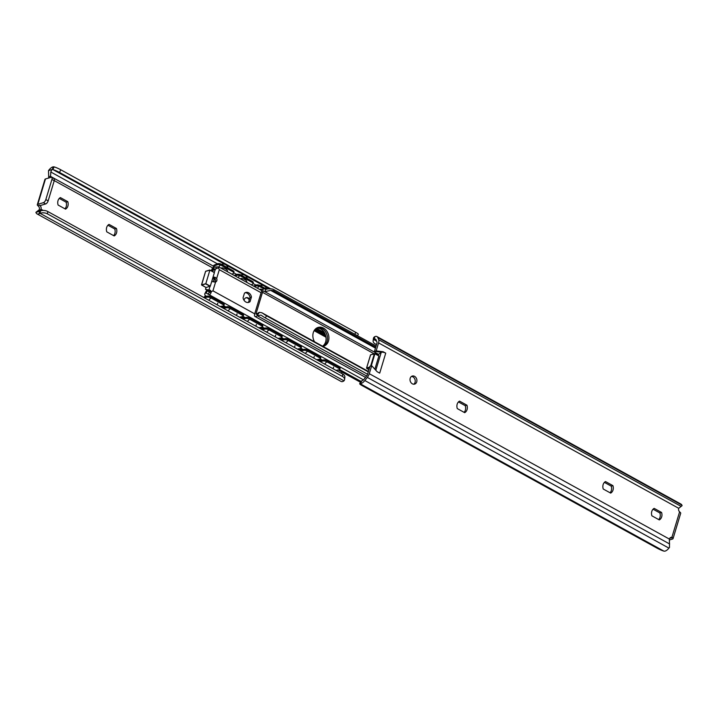 <?xml version="1.0" encoding="UTF-8"?>
<svg xmlns="http://www.w3.org/2000/svg" width="718" height="718" viewBox="0 0 718 718"><rect width="100%" height="100%" fill="white"/><g stroke="black" fill="none" stroke-linecap="round" stroke-linejoin="round"><path stroke-width="1.08" d="M658.711 519.59A6.354 5.116 73.6 0 0 659.878 512.948L661.565 512.455A6.354 5.116 -106.4 0 1 659.312 519.922L651.899 515.829A6.354 5.116 -106.4 0 1 654.152 508.371L661.565 512.455M659.878 512.948L653.066 509.197M610.659 493.104L603.246 489.021A6.354 5.116 -106.4 0 1 605.498 481.554L612.912 485.637A6.354 5.116 -106.4 0 1 610.659 493.104M610.058 492.772A6.354 5.116 73.6 0 0 611.215 486.14L604.412 482.379M611.215 486.14L612.912 485.637M412.338 383.816A4.2 3.384 -106.4 0 1 410.005 379.634A4.2 3.384 -106.4 0 1 412.276 376.053A4.2 3.384 -106.4 0 1 416.709 379.131A4.2 3.384 -106.4 0 1 414.645 384.112A4.2 3.384 -106.4 0 1 412.338 383.816M413.765 384.229A4.2 3.384 73.6 0 0 415.022 379.625A4.2 3.384 73.6 0 0 411.468 376.438M464.097 412.338A6.354 5.116 73.6 0 0 465.255 405.697L466.951 405.203A6.354 5.116 -106.4 0 1 464.69 412.671L457.285 408.587A6.354 5.116 -106.4 0 1 459.538 401.12L466.951 405.203M465.255 405.697L458.443 401.945M381.473 352.242L383.152 351.73L385.728 353.157A3.321 1.239 -163.2 0 0 381.473 352.242L377.641 355.042M385.728 353.157L379.705 373.127L377.121 371.7L371.691 365.704L369.285 373.692A5.475 2.522 118.9 0 1 367.329 377.399L364.834 380.54A7.844 3.608 118.9 0 1 360.669 383.6L359.987 383.645L361.621 380.926A4.864 2.244 -61.1 0 0 364.205 379.023L366.701 375.882A2.504 1.149 -61.1 0 0 367.589 374.186L370.003 366.198L371.691 365.704M663.872 551.119L359.987 383.645A5.87 0.754 -155 0 0 359.7 383.744A5.87 0.754 -155 0 0 362.267 385.674L657.23 548.229A5.87 0.754 -155 0 0 663.872 551.119L664.76 551.173A7.844 3.608 -61.1 0 0 668.925 548.121L669.499 547.394L669.418 539.092A2.935 2.36 -106.4 0 1 670.908 537.414A2.935 2.36 -106.4 0 1 671.877 537.387L672.461 537.647A2.935 1.095 16.8 0 1 673.053 538.626A2.935 1.095 16.8 0 1 672.524 539.038L669.275 539.99M673.053 538.626L680.7 513.28A2.935 1.095 -163.2 0 0 680.108 512.293L679.596 511.844A2.935 2.36 -106.4 0 1 678.716 508.299L682.1 505.651L681.894 505.158A7.844 3.608 -61.1 0 0 681.041 504.144L376.95 336.571A7.844 3.608 118.9 0 1 377.803 337.586L378.7 339.731A5.475 2.522 118.9 0 1 378.574 342.908L376.169 350.896L383.152 351.73M381.455 352.233L374.473 351.389L376.169 350.896M374.473 351.389L376.887 343.401A2.504 1.149 -61.1 0 0 376.941 341.947L376.044 339.802A4.864 2.244 -61.1 0 0 375.514 339.174A4.864 2.244 -61.1 0 0 374.213 339.21L373.728 339.578A5.87 3.446 -173.3 0 0 373.127 340.844A5.87 3.446 -173.3 0 0 375.299 343.958L376.519 344.631M672.461 537.647L670.827 538.123A2.935 2.36 73.6 0 0 670.118 537.872M373.127 340.844L373.405 338.456A5.87 3.446 6.7 0 1 374.015 337.191L374.85 336.625A7.844 3.608 118.9 0 1 376.95 336.571M374.015 337.191L373.728 339.578L376.618 341.176M359.7 383.744L360.948 381.07A5.87 0.754 25 0 1 361.226 380.98M67.788 201.668A6.354 5.116 -106.4 0 1 65.535 209.135L58.122 205.052A6.354 5.116 -106.4 0 1 60.384 197.585L67.788 201.668L66.101 202.171L59.289 198.41M64.934 208.803A6.354 5.116 73.6 0 0 66.101 202.171M116.442 228.486A6.354 5.116 -106.4 0 1 114.189 235.944L106.785 231.86A6.354 5.116 -106.4 0 1 109.037 224.393L116.442 228.486L114.754 228.979L107.942 225.228M113.588 235.621A6.354 5.116 73.6 0 0 114.754 228.979M45.692 203.948L40.154 205.581L39.517 205.222A2.935 2.36 -106.4 0 1 40.98 209.198L39.293 211.352L35.9 212.348L39.284 209.701A2.935 2.36 73.6 0 0 38.404 206.156L37.892 205.707A2.935 1.095 16.8 0 1 37.3 204.72A2.935 1.095 16.8 0 1 37.821 204.307L43.385 202.673L45.692 203.948A2.935 1.346 -61.1 0 0 48.151 200.852L45.835 199.577A2.935 1.346 118.9 0 1 43.385 202.673M341.481 373.369L341.894 372.005M45.835 199.577L51.92 179.437A2.935 1.346 118.9 0 0 51.669 177.364A2.935 1.346 118.9 0 0 51.041 177.328L45.476 178.962A2.935 1.095 -163.2 0 0 44.947 179.374L37.3 204.72M48.725 178.01L48.501 170.606L51.893 169.601L50.807 172.006L50.466 177.499M51.92 179.437L54.236 180.712A2.935 1.346 -61.1 0 0 53.976 178.638L51.669 177.364M54.236 180.712L48.151 200.852M39.589 211.263L41.509 210.607L39.589 211.263A4.864 2.244 -61.1 0 1 39.293 211.352M52.935 169.583L224.887 264.35M343.985 380.809L40.1 213.345L39.059 213.802A7.844 3.608 118.9 0 1 36.959 213.856L341.05 381.429A7.844 3.608 -61.1 0 0 343.15 381.375L343.985 380.809A5.87 3.446 -173.3 0 0 344.595 379.544A5.87 3.446 -173.3 0 0 342.414 376.429L47.451 213.883A5.87 3.446 -173.3 0 0 40.1 213.345L40.379 211.011M41.509 210.607A5.87 3.446 6.7 0 1 47.729 211.496L47.451 213.883M48.501 170.606L49.075 169.879A7.844 3.608 118.9 0 1 53.24 166.827L54.128 166.881L52.908 169.493M54.128 166.881A5.87 0.754 25 0 1 60.77 169.771L355.733 332.326A5.87 0.754 25 0 1 358.3 334.256L357.582 335.782M270.758 288.851L59.522 172.446A5.87 0.754 -155 0 0 53.814 169.861M36.959 213.856A7.844 3.608 118.9 0 1 36.106 212.842L35.9 212.348M47.729 211.496L342.701 374.042A5.87 3.446 6.7 0 1 344.873 377.156L344.595 379.544M209.207 291.876L209.476 291.804A0.978 0.449 -61.1 0 0 209.862 291.526L210.41 291.364M315.265 329.167L325.38 334.741M325.721 335.853L314.717 329.795M244.057 300.33A3.913 3.15 -106.4 0 1 246.121 297.692A3.913 3.15 -106.4 0 1 249.523 299.092M210.491 291.607A2.154 0.987 118.9 0 1 209.961 292.298M249.263 299.953A3.913 3.15 73.6 0 0 245.789 297.817M253.526 286.078L256.084 285.055A2.935 1.274 14.3 0 1 260.096 285.611L266.836 289.327M260.096 285.611L259.835 286.635L263.91 288.887M259.835 286.635A2.935 1.274 -165.7 0 0 255.823 286.078L254.486 286.617M262.869 289.668A4.793 2.091 -165.7 0 0 260.347 289.112M251.147 284.768L252.485 284.229A2.935 1.274 -165.7 0 0 253.041 283.7A2.935 1.274 -165.7 0 0 251.928 282.282L252.189 281.259A2.935 1.274 14.3 0 1 253.301 282.677L253.041 283.7M234.221 275.443L236.778 274.411A2.935 1.274 14.3 0 1 240.781 274.976L252.189 281.259M240.781 274.976L240.521 275.999L251.928 282.282M240.521 275.999A2.935 1.274 -165.7 0 0 236.518 275.434L235.181 275.972M246.812 281.653A4.793 2.091 -165.7 0 0 241.042 278.467M231.833 274.132L233.171 273.594A2.935 1.274 -165.7 0 0 233.736 273.055A2.935 1.274 -165.7 0 0 232.614 271.637L232.874 270.614A2.935 1.274 14.3 0 1 233.996 272.032L233.736 273.055M221.476 264.332L221.216 265.355A2.935 1.274 -165.7 0 0 217.204 264.789L213.964 266.1A2.935 1.274 -165.7 0 0 213.408 266.629L213.668 265.606A2.935 1.274 14.3 0 1 214.233 265.077L217.464 263.766A2.935 1.274 14.3 0 1 221.476 264.332L232.874 270.614M221.216 265.355L232.614 271.637M213.408 266.629A2.935 1.274 -165.7 0 0 213.641 267.356M227.507 271.018A4.793 2.091 -165.7 0 0 221.727 267.832M320.264 360.58L318.2 359.44M300.959 349.935L298.885 348.795M281.644 339.3L279.58 338.16M262.339 328.656L260.266 327.516M243.025 318.02L240.961 316.871M223.72 307.376L221.647 306.236M339.713 369.483L340.072 368.424A2.935 0.906 -160.9 0 0 338.905 367.176L338.537 368.235A2.935 0.906 19.1 0 1 339.713 369.483A2.935 0.906 19.1 0 1 339.219 369.779L336.212 370.308A2.935 0.906 19.1 0 1 335.979 370.335M320.048 361.558A2.935 0.906 19.1 0 1 320.246 361.513L323.253 360.974A2.935 0.906 19.1 0 1 327.139 361.953L338.537 368.235M327.139 361.953L327.498 360.894L338.905 367.176M327.498 360.894A2.935 0.906 -160.9 0 0 323.621 359.924L320.614 360.463A2.935 0.906 -160.9 0 0 320.12 360.75L319.878 361.468M320.399 358.838L320.766 357.788A2.935 0.906 -160.9 0 0 319.6 356.541L319.232 357.591A2.935 0.906 19.1 0 1 320.399 358.838A2.935 0.906 19.1 0 1 319.905 359.135L316.898 359.673A2.935 0.906 19.1 0 1 316.665 359.7M300.743 350.923A2.935 0.906 19.1 0 1 300.932 350.869L303.947 350.339A2.935 0.906 19.1 0 1 307.825 351.308L319.232 357.591M307.825 351.308L308.193 350.258L319.6 356.541M308.193 350.258A2.935 0.906 -160.9 0 0 304.306 349.28L301.3 349.819A2.935 0.906 -160.9 0 0 300.815 350.115L300.564 350.824M301.093 348.194L301.452 347.144A2.935 0.906 -160.9 0 0 300.286 345.896L299.918 346.956A2.935 0.906 19.1 0 1 301.093 348.194A2.935 0.906 19.1 0 1 300.6 348.49L297.593 349.029A2.935 0.906 19.1 0 1 297.36 349.056M281.429 340.278A2.935 0.906 19.1 0 1 281.627 340.233L284.633 339.695A2.935 0.906 19.1 0 1 288.519 340.664L299.918 346.956M288.519 340.664L288.878 339.614L300.286 345.896M288.878 339.614A2.935 0.906 -160.9 0 0 285.001 338.645L281.994 339.174A2.935 0.906 -160.9 0 0 281.501 339.47L281.259 340.179M281.779 337.559L282.147 336.5A2.935 0.906 -160.9 0 0 280.98 335.252L280.612 336.311A2.935 0.906 19.1 0 1 281.779 337.559A2.935 0.906 19.1 0 1 281.285 337.855L278.279 338.384A2.935 0.906 19.1 0 1 278.046 338.411M262.124 329.643A2.935 0.906 19.1 0 1 262.321 329.589L265.328 329.05A2.935 0.906 19.1 0 1 269.205 330.029L280.612 336.311M269.205 330.029L269.573 328.97L280.98 335.252M269.573 328.97A2.935 0.906 -160.9 0 0 265.687 328L262.68 328.539A2.935 0.906 -160.9 0 0 262.196 328.826L261.944 329.544M262.474 326.914L262.833 325.864A2.935 0.906 -160.9 0 0 261.666 324.617L261.298 325.667A2.935 0.906 19.1 0 1 262.474 326.914A2.935 0.906 19.1 0 1 261.98 327.211L258.974 327.749A2.935 0.906 19.1 0 1 258.74 327.776M242.81 318.998A2.935 0.906 19.1 0 1 243.007 318.945L246.014 318.415A2.935 0.906 19.1 0 1 249.9 319.384L261.298 325.667M249.9 319.384L250.268 318.334L261.666 324.617M250.268 318.334A2.935 0.906 -160.9 0 0 246.382 317.356L243.375 317.894A2.935 0.906 -160.9 0 0 242.881 318.191L242.639 318.9M243.16 316.279L243.528 315.22A2.935 0.906 -160.9 0 0 242.361 313.972L241.993 315.031A2.935 0.906 19.1 0 1 243.16 316.279A2.935 0.906 19.1 0 1 242.666 316.566L239.659 317.105A2.935 0.906 19.1 0 1 239.426 317.132M223.504 308.354A2.935 0.906 19.1 0 1 223.702 308.309L226.708 307.771A2.935 0.906 19.1 0 1 230.586 308.74L241.993 315.031M230.586 308.74L230.954 307.69L242.361 313.972M230.954 307.69A2.935 0.906 -160.9 0 0 227.067 306.721L224.061 307.25A2.935 0.906 -160.9 0 0 223.576 307.546L223.325 308.255M223.854 305.635L224.213 304.585A2.935 0.906 -160.9 0 0 223.047 303.337L222.679 304.387A2.935 0.906 19.1 0 1 223.854 305.635A2.935 0.906 19.1 0 1 223.361 305.931L220.354 306.46A2.935 0.906 19.1 0 1 220.121 306.487M204.19 297.719A2.935 0.906 19.1 0 1 204.388 297.665L207.394 297.135A2.935 0.906 19.1 0 1 211.28 298.105L222.679 304.387M211.28 298.105L211.648 297.046L223.047 303.337M211.648 297.046A2.935 0.906 -160.9 0 0 207.762 296.076L204.756 296.615A2.935 0.906 -160.9 0 0 204.262 296.911L204.02 297.62M314.547 341.786A9.774 7.871 -106.4 0 1 318.137 327.417A9.774 7.871 -106.4 0 1 326.528 330.756A9.774 7.871 -106.4 0 1 328.494 340.987A9.774 7.871 -106.4 0 1 323.647 346.175A9.774 7.871 -106.4 0 1 322.849 346.354M327.067 341.409A9.774 7.871 73.6 0 0 325.371 331.536A9.774 7.871 73.6 0 0 317.437 327.668A9.774 7.871 -106.4 0 1 327.022 334.992A9.774 7.871 -106.4 0 1 322.929 346.345A9.774 7.871 73.6 0 0 327.067 341.409M376.106 345.995L273.755 289.587A5.87 4.595 168.1 0 0 270.354 288.86L265.148 288.914L265.687 291.49A7.467 3.437 118.9 0 1 264.251 291.355A7.467 3.437 118.9 0 1 263.865 291.059A1.23 0.565 -61.1 0 0 263.802 291.014A1.23 0.565 -61.1 0 0 262.501 292.298L256.129 313.425A1.23 0.565 -61.1 0 0 256.227 314.304A1.23 0.565 -61.1 0 0 256.927 314.026A7.467 3.437 118.9 0 1 259.395 312.33L257.044 315.758L260.975 315.121L262.187 315.911A5.87 1.095 34.5 0 0 265.22 317.859L266.611 315.83A5.87 1.095 -145.5 0 1 263.578 313.883L261.89 312.761L259.395 312.33M257.044 315.758A3.734 1.723 118.9 0 1 255.025 316.494A3.734 1.723 118.9 0 1 254.702 313.847L261.083 292.711A3.734 1.723 118.9 0 1 265.005 288.815A3.734 1.723 118.9 0 1 265.148 288.914M265.687 291.49L270.677 290.386A5.87 4.595 -11.9 0 1 274.079 291.113L273.755 289.587M368.289 371.861L266.611 315.83M367.571 374.257L265.22 317.859M375.756 347.144L274.079 291.113M322.553 346.193A9.774 7.871 73.6 0 0 325.523 335.153A9.774 7.871 73.6 0 0 316.764 328M213.013 277.175A2.989 1.122 16.8 0 1 215.274 277.39L216.648 278.53A2.54 2.046 -106.4 0 1 215.597 282.003L213.91 281.905A2.989 1.122 -163.2 0 0 211.648 281.689M206.03 287.505L205.474 289.345L210.123 290.88M215.229 278.943A2.54 2.046 -106.4 0 1 214.79 282.075M216.648 278.53L219.313 269.699L218.514 267.868L215.597 268.837L214.233 272.4M213.219 268.397L213.219 267.599A4.963 2.289 -61.1 0 0 213.973 267.114L218.613 266.845L218.254 268.083M211.981 271.153L215.247 269.035M205.474 289.345L210.338 290.251L211.343 291.634L212.932 290.835L215.597 282.003M209.216 289.991L210.338 290.251M250.052 301.632A5.179 4.173 -106.4 0 1 248.706 302.386A5.179 4.173 -106.4 0 1 243.061 297.773L244.443 293.204A5.179 4.173 -106.4 0 1 245.789 292.441A5.179 4.173 -106.4 0 1 251.435 297.055L250.052 301.632L248.634 302.045L250.008 297.476A5.179 4.173 73.6 0 0 245.098 292.738M211.343 291.634C210.715 294.308 209.593 295.143 207.978 294.12L209.548 292.172M363.461 379.849L206.138 293.052A4.963 2.289 -61.1 0 0 205.563 292.962L204.729 294.03L205.052 295.448A5.87 4.595 168.1 0 0 205.599 296.462M206.91 293.474L206.138 293.052L207.305 290.835L209.315 292.029C210.724 292.459 210.823 291.903 209.62 290.35M247.97 302.52A5.179 4.173 73.6 0 0 248.634 302.045M251.435 297.055L250.008 297.476M214.951 269.232L213.892 269.008A7.467 3.437 118.9 0 1 212.761 269.735L211.828 270.426M212.519 268.047L211.397 270.372L212.357 270.91M216.217 268.738L216.037 267.419M213.973 267.114L213.892 269.008M222.32 306.11L224.312 307.205M241.634 316.755L243.617 317.85M260.939 327.399L262.932 328.494M280.253 338.034L282.237 339.129M299.559 348.679L301.551 349.774M318.873 359.323L320.856 360.418M338.178 369.958L360.418 382.218M204.729 293.922L206.434 290.7A7.467 3.437 118.9 0 1 207.305 290.835M213.47 278.44A2.935 1.346 118.9 0 1 213.192 281.743M375.828 370.273L381.222 352.403M369.285 373.692L669.418 539.092M679.596 511.844L671.877 537.387M378.574 342.908L678.716 508.299M374.85 336.625L374.213 339.21M360.669 383.6L361.621 380.926M364.834 380.54L668.925 548.121M367.329 377.399L669.634 543.984M378.7 339.731L681.005 506.325M377.803 337.586L681.894 505.158M212.663 267.904L54.263 180.613M43.197 210.428L40.98 209.198M37.821 204.307L45.476 178.962M48.636 176.754L50.646 176.17M37.892 205.707L39.517 205.222M38.305 211.002L40.307 210.41M39.059 213.802L39.696 211.227M41.105 210.751L40.379 210.356M213.515 266.19L50.619 176.422M269.51 288.932L264.771 286.32M263.506 285.629L245.457 275.685M244.201 274.985L226.152 265.041M256.012 285.082L253.095 283.484M236.698 274.447L233.79 272.84M217.392 263.802L50.807 172.006M53.24 166.827L52.297 169.484M355.733 332.326L354.827 334.265M60.77 169.771L59.522 172.446M342.701 374.042L342.414 376.429M255.823 286.078L256.084 285.055M236.518 275.434L236.778 274.411M217.204 264.789L217.464 263.766M214.233 265.077L213.964 266.1M314.233 330.504L325.945 336.957M323.621 359.924L323.253 360.974M320.246 361.513L320.614 360.463M304.306 349.28L303.947 350.339M300.932 350.869L301.3 349.819M285.001 338.645L284.633 339.695M281.627 340.233L281.994 339.174M265.687 328L265.328 329.05M262.321 329.589L262.68 328.539M246.382 317.356L246.014 318.415M243.007 318.945L243.375 317.894M227.067 306.721L226.708 307.771M223.702 308.309L224.061 307.25M207.762 296.076L207.394 297.135M204.388 297.665L204.756 296.615M370.56 354.943L371.018 354.629M374.931 353.588L378.871 355.975L374.868 369.214M369.734 367.086L366.62 368.002L370.605 354.809L374.913 353.794L374.383 353.696L370.667 366M371.278 365.821L374.913 353.794L378.871 355.975M368.953 369.689L366.817 368.514L369.546 367.715M373.899 353.687L262.501 292.298M257.143 315.66L366.611 375.99M270.677 290.386L375.46 348.131M256.129 313.425L257.026 313.928M368.361 371.628L263.578 313.883M215.274 277.39L212.833 278.108M210.006 286.401L208.938 289.928M212.932 290.835L254.702 313.847M261.083 292.711L219.313 269.699M213.219 267.599L212.761 269.735M360.84 381.303L339.623 369.608M322.436 360.131L320.318 358.964M303.122 349.495L301.004 348.329M283.816 338.851L281.698 337.684M264.502 328.216L262.384 327.04M245.197 317.571L243.079 316.405M225.883 306.927L223.765 305.76M206.578 296.292L205.052 295.448M205.563 292.962L206.434 290.7M214.942 277.489L213.632 281.833M205.617 271.341L209.907 270.139L205.815 283.682L201.543 284.893M201.578 285.001L205.635 271.269L209.656 270.058M209.907 270.04L214.386 272.616L210.302 286.159L206.066 287.505M214.368 272.472L209.889 270.004L205.599 271.296L201.516 284.84L206.093 287.541L201.65 285.064L205.653 283.888L210.132 286.365M211.729 281.671L213.093 277.157L211.756 281.671M210.302 286.159L205.815 283.682L209.907 270.139L214.386 272.616M324.976 333.762L315.776 328.691M325.981 337.209L314.125 330.675M378.835 355.697L374.877 353.516L370.533 354.863L366.548 368.056L368.935 369.725M332.928 368.657A4.658 4.658 0 0 0 333.592 367.051M333.206 364.035A4.658 4.658 0 0 0 331.958 362.482M330.531 361.692A4.658 4.658 0 0 0 328.548 361.477M327.04 361.899A4.658 4.658 0 0 0 324.796 364.179M313.613 358.013A4.658 4.658 0 0 0 314.278 356.406M313.892 353.4A4.658 4.658 0 0 0 312.653 351.838M311.217 351.057A4.658 4.658 0 0 0 309.243 350.833M307.726 351.255A4.658 4.658 0 0 0 305.482 353.534M294.308 347.377A4.658 4.658 0 0 0 294.972 345.762M294.586 342.755A4.658 4.658 0 0 0 293.339 341.203M291.912 340.413A4.658 4.658 0 0 0 289.928 340.188M288.421 340.619A4.658 4.658 0 0 0 286.177 342.89M274.994 336.733A4.658 4.658 0 0 0 275.667 335.126M275.272 332.12A4.658 4.658 0 0 0 274.034 330.558M272.598 329.768A4.658 4.658 0 0 0 270.623 329.553M269.106 329.975A4.658 4.658 0 0 0 266.863 332.254M255.689 326.089A4.658 4.658 0 0 0 256.353 324.482M255.967 321.476A4.658 4.658 0 0 0 254.719 319.923M253.292 319.133A4.658 4.658 0 0 0 251.309 318.909M249.801 319.33A4.658 4.658 0 0 0 247.557 321.61M266.495 289.148A4.658 4.658 0 0 0 260.203 285.674M259.09 286.303A4.658 4.658 0 0 0 257.582 288.313M236.375 315.453A4.658 4.658 0 0 0 237.048 313.847M236.653 310.831A4.658 4.658 0 0 0 235.414 309.279M233.987 308.489A4.658 4.658 0 0 0 232.004 308.264M230.487 308.695A4.658 4.658 0 0 0 228.243 310.975M247.189 278.503A4.658 4.658 0 0 0 240.898 275.039M239.785 275.658A4.658 4.658 0 0 0 238.268 277.678M217.069 304.809A4.658 4.658 0 0 0 217.733 303.202M217.348 300.196A4.658 4.658 0 0 0 216.1 298.634M214.673 297.853A4.658 4.658 0 0 0 212.69 297.629M211.182 298.051A4.658 4.658 0 0 0 208.938 300.33M227.875 267.859A4.658 4.658 0 0 0 221.584 264.395M220.471 265.023A4.658 4.658 0 0 0 218.963 267.033M365.507 377.381L255.025 316.494M378.565 354.36L264.251 291.355M265.005 288.815L265.92 289.327M261.89 312.761L368.415 371.466M316.387 328.234L324.392 332.649M262.007 290.754L218.613 266.845M210.033 292.334L208.112 291.275"/></g></svg>
